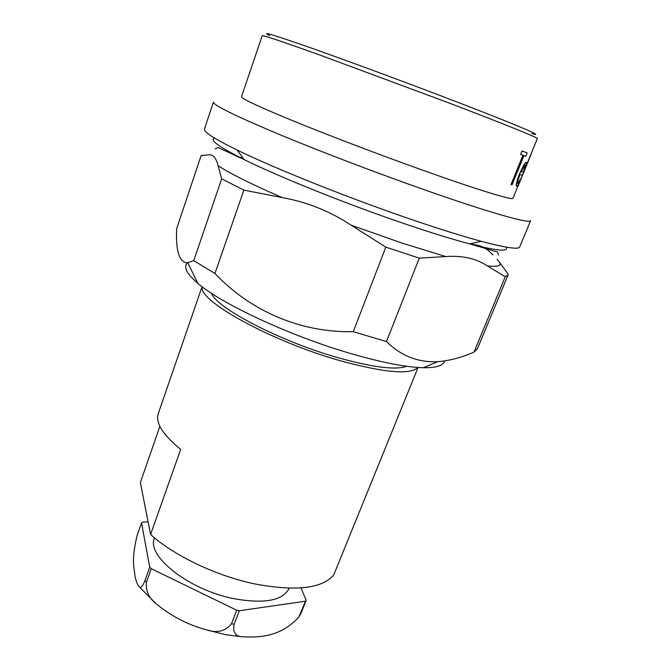 <?xml version="1.0" encoding="UTF-8"?>
<svg xmlns="http://www.w3.org/2000/svg" width="671" height="671" viewBox="0 0 671 671"><rect width="100%" height="100%" fill="white"/><g stroke="black" fill="none" stroke-linecap="round" stroke-linejoin="round"><path stroke-width="1.01" d="M154.523 537.857L154.515 537.882C145.775 555.638 188.886 590.094 234.364 598.775C264.768 604.059 283.045 600.545 289.184 588.232L289.193 588.207M236.678 610.207L231.503 623.745C225.347 631.386 216.901 633.399 206.156 629.767C187.888 624.793 171.248 616.163 156.226 603.858C148.761 597.895 145.515 590.665 146.479 582.151L151.277 568.706L236.678 610.207L239.312 610.744L305.506 601.208L306.202 600.251L300.969 587.922M149.725 567.221L144.936 580.65C142.78 585.934 141.019 588.115 139.635 587.217C136.758 584.34 134.955 578.452 134.217 569.528C132.573 561.736 133.554 550.379 137.136 535.466L141.539 522.902L149.725 567.221L151.277 568.706M269.759 35.571C259.862 30.782 272.971 34.682 309.096 47.28C345.221 59.987 402.6 81.157 450.073 99.333C515.898 124.521 547.486 138.067 531.742 133.529M524.94 168.924L537.362 138.561C538.662 138.025 505.07 124.345 449.973 103.326L319.211 54.787C281.963 41.459 262.965 35.093 262.218 35.697L241.493 96.758C241.392 98.662 259.4 107.024 295.508 121.854C331.122 136.356 381.38 155.454 423.955 170.644C478.666 190.187 513.047 200.57 512.938 198.247L520.268 180.34M522.147 151.034L520.612 154.364L521.996 150.975L527.154 152.954L525.796 156.293L523.959 155.613L512.057 184.802L511.025 184.5L522.952 155.236M516.72 186.32L516.284 185.716C516.217 183.493 517.291 179.526 519.505 173.814L523.254 166.123C524.923 163.347 525.997 162.046 526.475 162.214L526.836 162.793L525.619 167.096L522.474 175.114L520.017 174.594C518.398 178.738 517.618 181.573 517.677 183.091L517.895 183.493C518.398 183.502 519.354 181.916 520.771 178.746L517.794 183.435M520.411 179.979L522.407 175.114M427.091 190.723C491.021 213.177 530.467 224.097 530.627 220.667L519.706 246.953C518.691 249.713 505.875 247.834 481.258 241.317C463.586 236.544 441.635 229.717 415.391 220.826C352.258 199.488 275.387 168.807 237.148 150.052C214.292 138.822 203.388 131.826 204.429 129.075L213.437 102.076C212.95 104.886 233.768 115.202 275.898 133.026C317.576 150.463 377.001 173.16 427.091 190.723M474.011 352.09L505.263 276.754L487.322 265.901C476.158 258.469 462.319 255.357 445.821 256.565L419.291 258.134L385.8 247.138L353.298 331.675L386.488 341.573C400.998 355.907 418.075 362.608 437.702 361.686C449.587 360.704 461.69 357.509 474.011 352.09L477.433 348.761L508.064 275.001L508.199 274.137L499.417 262.193M385.8 247.138L351.076 225.146C329.847 211.172 306.89 201.988 282.189 197.584L243.883 190.128L214.946 273.466C250.4 311.076 300.6 332.85 353.298 331.675M243.883 190.128L221.665 178.83L218.117 165.729C216.087 157.559 212.732 153.936 208.044 154.867L201.115 155.622L176.649 228.702C175.668 251.39 179.375 262.73 187.771 262.73L193.751 260.642L214.946 273.466M238.549 157.24L242.734 157.626M187.595 262.747C183.158 266.848 186.572 273.718 197.844 283.372C221.539 304.022 291.919 336.725 352.409 354.036C382.873 362.759 406.551 367.322 423.451 367.725C436.46 367.859 443.506 365.603 444.596 360.939M202.063 286.718L158.322 413.428C155.253 422.705 162.709 434.691 180.684 449.377L150.598 534.46C173.495 555.445 216.188 575.911 254.804 583.929C295.903 591.579 322.223 588.568 333.755 574.904L418.075 367.473M202.248 286.853C197.853 300.608 271.235 341.388 340.507 360.788C384.676 372.782 410.451 375.005 417.84 367.456M150.598 534.46L140.373 482.541L159.874 426.278M211.474 293.294C216.783 308.224 280.486 341.497 338.134 357.735C373.11 367.44 395.949 370.283 406.66 366.274M471.201 243.565L473.164 244.596C480.537 244.982 487.129 248.446 492.925 254.98M419.291 258.134L386.488 341.573M221.665 178.83L193.751 260.642M505.263 276.754L508.064 275.001M518.18 185.875L531.357 153.676L518.029 185.817M520.771 178.746L520.386 180.063C518.591 184.273 517.391 186.37 516.779 186.345L516.444 185.775C516.368 183.56 517.442 179.593 519.664 173.873L519.505 173.814M519.664 173.873L523.254 166.123M523.414 166.19C525.074 163.405 526.148 162.105 526.634 162.273M523.707 167.079L521.25 171.726L523.481 172.271L525.636 165.552L523.707 167.079M521.258 171.717L523.481 172.271M523.321 172.212L525.393 165.15M520.771 154.422L523.103 155.295L511.176 184.559M148.106 521.828L142.579 522.147L141.539 522.902M298.662 617.295L301.145 612.958L306.202 600.251M305.506 601.208L298.654 617.295C279.916 637.584 258.142 637.593 241.443 636.72C235.169 636.041 232.736 631.889 234.137 624.265L239.312 610.744M214.636 138.151C209.016 139.753 218.863 146.899 244.169 159.581C279.824 177.303 350.363 205.561 408.605 225.12C432.829 233.282 453.193 239.539 469.708 243.9C497.127 250.937 509.239 252.002 506.051 247.104M231.503 623.745L234.137 624.265M144.936 580.65L146.479 582.151M351.076 225.146L401.686 242.969L445.821 256.565M218.117 165.729C230.497 173.755 251.86 184.374 282.189 197.584M487.322 265.901C500.063 267.251 503.267 265.104 496.959 259.467M300.432 613.94L301.145 612.958M481.258 241.317L469.708 243.9L497.446 251.986L498.62 254.871M237.148 150.052L244.169 159.581L217.932 147.477L215.156 148.887M241.443 636.72L225.716 634.699L206.156 629.767M156.226 603.858L139.635 587.217M423.451 367.725L437.702 361.686M197.844 283.372L187.763 262.73"/></g></svg>
